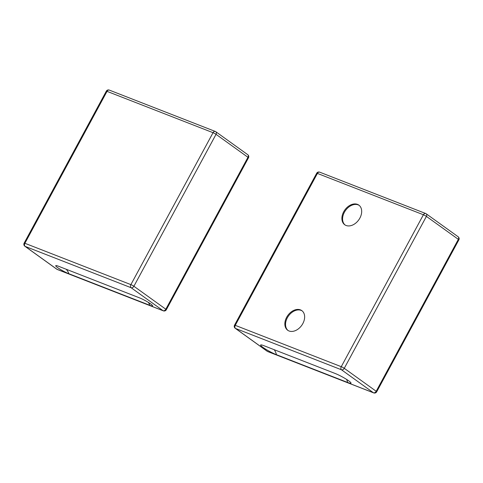 <?xml version="1.0" encoding="UTF-8"?>
<svg xmlns="http://www.w3.org/2000/svg" width="483" height="483" viewBox="0 0 483 483"><rect width="100%" height="100%" fill="white"/><g stroke="black" fill="none" stroke-linecap="round" stroke-linejoin="round"><path stroke-width="0.72" d="M288.043 330.487A12.093 8.549 125.7 0 1 288.055 316.588A12.093 8.549 125.7 0 1 301.144 310.382A12.093 8.549 125.7 0 1 302.141 310.883M345.085 224.987A12.093 8.549 125.7 0 1 345.097 211.089A12.093 8.549 125.7 0 1 358.187 204.883A12.093 8.549 125.7 0 1 359.189 205.378M276.457 354.697A10.88 1.377 28.4 0 1 265.125 348.841A10.88 1.377 28.4 0 1 260.923 344.898A10.88 1.377 28.4 0 1 263.959 345.713L335.166 373.486A10.88 1.377 28.4 0 1 344.898 378.37A10.88 1.377 28.4 0 1 350.942 382.844A10.88 1.377 28.4 0 1 347.657 382.476L276.457 354.697A19.223 13.373 111.3 0 0 274.229 349.722M300.45 309.887A12.093 8.549 125.7 0 1 301.803 310.617A12.093 8.549 125.7 0 1 301.682 325.427A12.093 8.549 125.7 0 1 287.687 330.251A12.093 8.549 125.7 0 1 287.198 316.347A12.093 8.549 125.7 0 1 300.45 309.887M346.088 225.483A12.093 8.549 125.7 0 1 344.729 224.746A12.093 8.549 125.7 0 1 344.85 209.942A12.093 8.549 125.7 0 1 358.851 205.118A12.093 8.549 125.7 0 1 359.334 219.022A12.093 8.549 125.7 0 1 346.088 225.483M68.912 273.746A9.068 1.147 28.4 0 1 59.288 268.747A9.068 1.147 28.4 0 1 56.088 265.572A9.068 1.147 28.4 0 1 58.503 266.254L139.412 297.818A9.068 1.147 28.4 0 1 147.321 301.766A9.068 1.147 28.4 0 1 152.495 305.51A9.068 1.147 28.4 0 1 149.827 305.304L68.912 273.746A19.223 13.373 111.3 0 0 66.207 269.26M341.258 366.688A2.421 1.684 111.3 0 0 341.505 369.797A2.421 1.709 -54.3 0 0 344.264 368.318A2.421 0.308 -151.6 0 0 341.258 366.688L235.263 325.343A2.421 0.308 -151.6 0 0 234.527 325.186A2.421 2.421 0 0 0 235.239 328.301A2.421 1.709 -54.3 0 0 235.511 328.446A2.421 1.684 -68.7 0 1 235.263 325.343L317.409 173.415A2.421 1.684 -68.7 0 1 319.674 172.159A2.421 2.421 0 0 0 316.673 173.264A2.421 0.308 28.4 0 1 317.409 173.415L423.404 214.76A2.421 0.308 28.4 0 1 426.411 216.39A2.421 1.709 -54.3 0 0 426.205 213.794A2.421 1.709 -54.3 0 0 425.934 213.649A2.421 1.684 111.3 0 0 425.674 213.504A2.421 1.684 111.3 0 0 423.404 214.76L341.258 366.688M373.437 392.757A2.421 1.684 111.3 0 0 373.697 392.902A2.421 2.421 0 0 0 376.704 391.798A2.421 0.308 -151.6 0 0 376.197 391.278A2.421 1.709 125.7 0 1 373.437 392.757L267.437 351.413A2.421 1.709 125.7 0 1 267.171 351.262A2.421 2.421 0 0 0 267.703 351.552A2.421 1.684 -68.7 0 1 267.437 351.413L235.511 328.446L341.505 369.797L373.437 392.757M458.343 239.351A2.421 0.308 28.4 0 1 458.85 239.87A2.421 2.421 0 0 0 458.138 236.761A2.421 1.709 125.7 0 1 458.343 239.351L376.197 391.278L344.264 368.318L426.411 216.39L458.343 239.351M347.657 382.476A19.223 13.373 111.3 0 0 346.559 379.39M213.033 132.698A2.421 0.308 28.4 0 1 216.04 134.328A2.421 1.709 -54.3 0 0 215.829 131.738A2.421 1.709 -54.3 0 0 215.563 131.587A2.421 1.684 111.3 0 0 215.297 131.448A2.421 1.684 111.3 0 0 213.033 132.698L130.887 284.626A2.421 1.684 111.3 0 0 131.135 287.735A2.421 1.709 -54.3 0 0 133.894 286.256A2.421 0.308 -151.6 0 0 130.887 284.626L24.887 243.281A2.421 0.308 -151.6 0 0 24.15 243.13A2.421 2.421 0 0 0 24.862 246.239A2.421 1.709 -54.3 0 0 25.134 246.39A2.421 1.684 -68.7 0 1 24.887 243.281L107.033 91.353A2.421 1.684 -68.7 0 1 109.303 90.098A2.421 2.421 0 0 0 106.296 91.202A2.421 0.308 28.4 0 1 107.033 91.353L213.033 132.698M247.966 157.295A2.421 0.308 28.4 0 1 248.473 157.814A2.421 2.421 0 0 0 247.761 154.699A2.421 1.709 125.7 0 1 247.966 157.295L165.82 309.217A2.421 1.709 125.7 0 1 163.061 310.696A2.421 1.684 111.3 0 0 163.326 310.841A2.421 2.421 0 0 0 166.327 309.736A2.421 0.308 -151.6 0 0 165.82 309.217L133.894 286.256L216.04 134.328L247.966 157.295M57.066 269.351A2.421 1.709 125.7 0 1 56.795 269.206A2.421 2.421 0 0 0 57.326 269.496A2.421 1.684 -68.7 0 1 57.066 269.351L25.134 246.39L131.135 287.735L163.061 310.696L57.066 269.351M149.827 305.304A19.223 13.373 111.3 0 0 148.372 302.4M458.138 236.761L426.205 213.794A2.421 2.421 0 0 0 425.674 213.504L319.674 172.159M458.85 239.87L376.704 391.798M373.697 392.902L267.703 351.552M267.171 351.262L235.239 328.301M234.527 325.186L316.673 173.264M247.761 154.699L215.829 131.738A2.421 2.421 0 0 0 215.297 131.448L109.303 90.098M163.326 310.841L57.326 269.496M56.795 269.206L24.862 246.239M248.473 157.814L166.327 309.736M24.15 243.13L106.296 91.202"/></g></svg>
